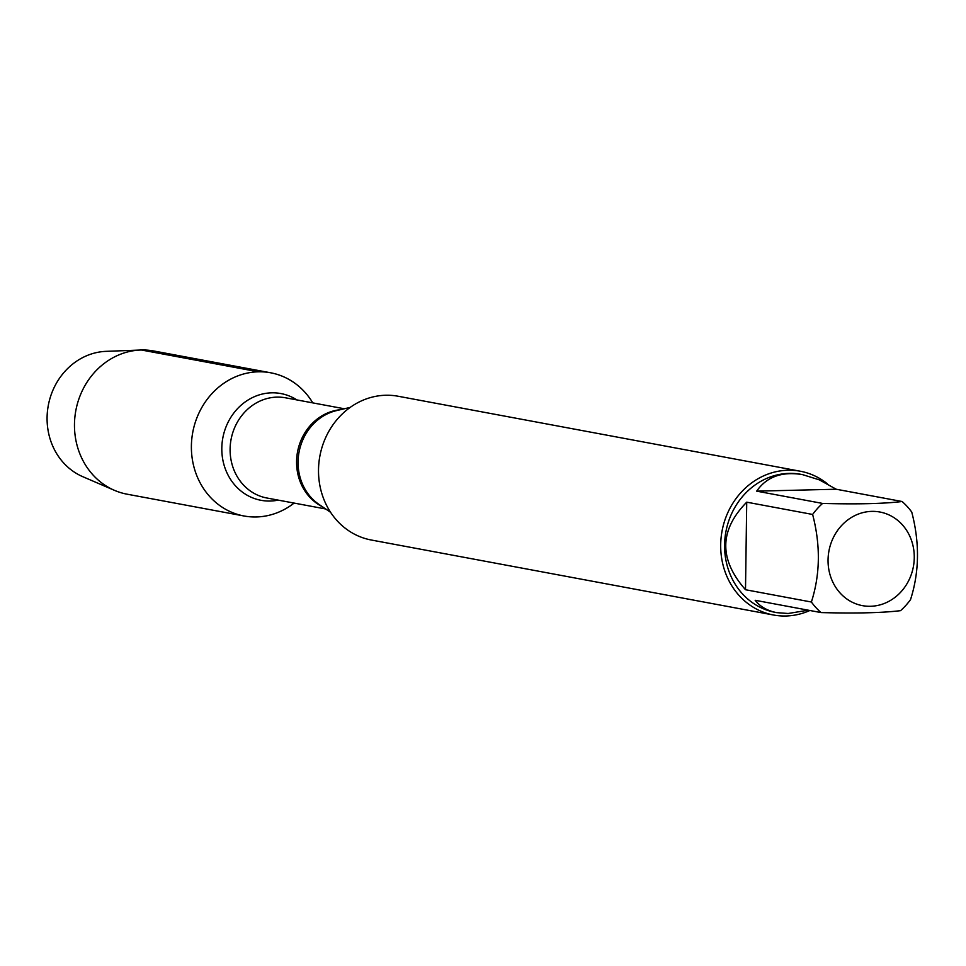 <?xml version="1.0" encoding="UTF-8"?>
<svg xmlns="http://www.w3.org/2000/svg" width="966" height="966" viewBox="0 0 966 966"><rect width="100%" height="100%" fill="white"/><g stroke="black" fill="none" stroke-linecap="round" stroke-linejoin="round"><path stroke-width="1.45" d="M800.295 471.227L398.113 396.241A73.126 65.954 100.6 0 0 319.879 456.049A73.126 65.954 100.6 0 0 371.306 540.018L773.488 615.004A73.126 65.954 -79.4 0 1 721.083 537.845A73.126 65.954 -79.4 0 1 787.906 470.237A73.126 65.954 -79.4 0 1 800.295 471.227A73.126 65.954 -79.4 0 1 827.307 483.761M258.333 371.801A72.824 65.676 -79.4 0 1 312.779 402.882A72.824 65.676 -79.4 0 0 270.661 372.791A72.824 65.676 -79.4 0 0 192.753 432.345A72.824 65.676 -79.4 0 0 243.975 515.977A72.824 65.676 -79.4 0 0 256.304 516.967A72.824 65.676 -79.4 0 0 294.099 503.081A72.824 65.676 -79.4 0 1 194.106 467.604A72.824 65.676 -79.4 0 1 258.333 371.801L141.41 350.006M809.87 610.488A73.126 65.954 -79.4 0 1 785.877 615.994A73.126 65.954 -79.4 0 1 773.488 615.004M870.499 606.286A47.624 42.951 100.6 0 0 912.049 542.107A47.624 42.951 100.6 0 0 844.707 522.461A47.624 42.951 100.6 0 0 830.277 575.555A47.624 42.951 100.6 0 0 870.499 606.286M910.527 599.632C919.366 571.993 919.777 542.807 911.747 512.065A70.204 63.309 100.6 0 0 902.099 501.511C884.035 503.721 857.53 504.361 822.573 503.431A70.204 63.309 100.6 0 0 812.623 514.455C820.641 545.198 820.231 574.384 811.392 602.023A70.204 63.309 100.6 0 0 821.052 612.577C856.009 613.507 882.513 612.867 900.578 610.657A70.204 63.309 100.6 0 0 910.527 599.632M836.206 489.231L819.373 479.873L802.517 474.62C781.953 471.239 766.678 476.757 756.68 491.151L836.206 489.231L902.099 501.511M756.68 491.151L822.573 503.431M746.73 502.175C719.199 530.189 718.801 559.374 745.498 589.731L746.73 502.175L812.623 514.455M745.498 589.731L811.392 602.023M821.052 612.577L755.158 600.284C760.218 606.733 767.427 610.85 776.785 612.649L788.147 613.495L808.24 610.186M776.785 612.649L775.263 612.359A70.204 63.309 -79.4 0 1 725.901 531.747A70.204 63.309 -79.4 0 1 800.995 474.342L802.517 474.62M243.975 515.977L127.053 494.181A72.824 65.676 -79.4 0 1 114.399 490.317A72.824 65.676 -79.4 0 1 75.831 410.55A72.824 65.676 -79.4 0 1 140.553 350.03A72.824 65.676 -79.4 0 1 153.751 350.984L270.661 372.791M106.888 351.322A65.06 58.672 100.6 0 0 106.115 351.346A65.06 58.672 100.6 0 0 48.3 405.418A65.06 58.672 100.6 0 0 82.75 476.673L114.399 490.317M350.139 407.423L336.542 410.598A51.343 46.296 100.6 0 0 299.037 452.16A51.343 46.296 100.6 0 0 319.046 504.445L330.577 512.306M322.318 506.679A50.957 45.957 -79.4 0 1 297.54 451.883A50.957 45.957 -79.4 0 1 340.394 409.693M344.367 408.775L285.574 397.811A50.957 45.957 100.6 0 0 276.94 397.123A50.957 45.957 100.6 0 0 230.379 444.239A50.957 45.957 100.6 0 0 266.894 498.009L325.687 508.973M278.208 500.122A54.289 48.964 -79.4 0 1 221.914 452.523A54.289 48.964 -79.4 0 1 271.712 392.824A54.289 48.964 -79.4 0 1 296.888 399.924M106.115 351.346L140.553 350.03"/></g></svg>
